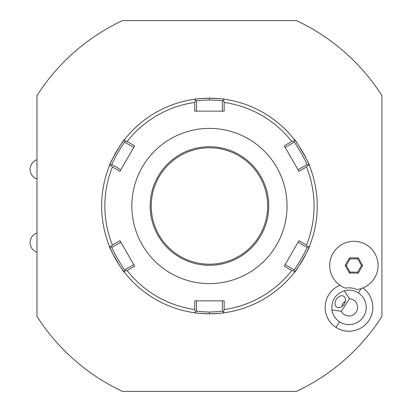 <?xml version="1.0" encoding="UTF-8"?>
<svg xmlns="http://www.w3.org/2000/svg" width="412" height="412" viewBox="0 0 412 412"><rect width="100%" height="100%" fill="white"/><g stroke="black" fill="none" stroke-linecap="round" stroke-linejoin="round"><path stroke-width="0.62" d="M296.46 391.4A204.8 204.8 0 0 0 381.914 316.452L381.914 95.548A204.8 204.8 0 0 0 296.46 20.6L122.441 20.6A204.8 204.8 0 0 0 36.982 95.548L36.982 316.452A204.8 204.8 0 0 0 122.441 391.4L296.46 391.4A204.8 204.8 0 0 0 381.914 316.452L381.914 95.548A204.8 204.8 0 0 0 296.46 20.6L122.436 20.6A204.8 204.8 0 0 0 36.982 95.548L36.982 159.65C32.63 161.422 30.328 164.656 30.086 169.353C30.328 174.049 32.63 177.278 36.982 179.05L36.982 232.95C32.63 234.722 30.328 237.951 30.086 242.647C30.328 247.344 32.63 250.578 36.982 252.35L36.982 316.452A204.8 204.8 0 0 0 122.441 391.4L296.46 391.4M339.977 285.284A23.85 23.85 0 0 0 335.986 327.375A23.85 23.85 0 0 0 368.683 320.804A23.85 23.85 0 0 0 362.843 287.967M329.698 265.498A24.19 24.19 0 0 0 345.411 288.153A19.544 19.544 0 0 1 356.895 289.502A24.19 24.19 0 0 0 378.077 265.498A24.19 24.19 0 0 0 353.887 241.314A24.19 24.19 0 0 0 329.698 265.498M349.428 298.762L344.339 290.759A17.247 17.247 0 0 1 363.441 316.766A17.247 17.247 0 0 1 331.918 309.896L341.291 311.287A8.621 8.621 0 0 0 357.534 306.322A8.621 8.621 0 0 0 349.428 298.762L341.291 311.287M344.339 290.759C335.43 294.039 331.289 300.42 331.918 309.896M336.408 299.21A6.468 4.573 123 0 1 343.768 296.279A6.468 4.573 123 0 1 344.082 304.195A6.468 4.573 123 0 1 336.722 307.125A6.468 4.573 123 0 1 336.408 299.21M345.328 301.157L342.738 303.32L341.811 306.569M358.27 273.089L362.648 265.498L358.27 257.912L349.51 257.912L345.127 265.498L349.51 273.089L358.27 273.089L357.709 272.121L361.535 265.498L357.709 258.88L350.066 258.88L346.245 265.498L350.066 272.121L357.709 272.121M362.648 265.498L361.535 265.498M349.51 273.089L350.066 272.121M345.127 265.498L346.245 265.498M349.51 257.912L350.066 258.88M358.27 257.912L357.709 258.88M124.434 272.265A107.79 107.79 0 0 0 124.445 272.281L124.692 270.998L127.133 270.524A104.597 104.597 0 0 0 194.727 309.551L195.535 311.899L194.552 312.754A107.79 107.79 0 0 0 224.349 312.754C223.505 313.099 218.54 313.444 209.451 313.789C200.32 313.439 195.355 313.094 194.552 312.754A107.79 107.79 0 0 1 124.445 272.281C124.012 273.779 108.006 246.041 109.546 246.474A107.79 107.79 0 0 1 109.546 165.526C108.006 165.959 124.012 138.221 124.445 139.72A107.79 107.79 0 0 1 194.552 99.246C195.386 98.901 200.35 98.556 209.451 98.21C218.571 98.561 223.536 98.906 224.349 99.246A107.79 107.79 0 0 0 194.552 99.246L195.535 100.101L194.727 102.449A104.597 104.597 0 0 0 127.133 141.476L124.692 141.002L124.445 139.72A107.79 107.79 0 0 0 124.434 139.735M309.345 246.494A107.79 107.79 0 0 0 309.35 246.474C310.869 246.088 294.858 273.81 294.451 272.281A107.79 107.79 0 0 0 294.467 272.265M294.673 271.997A107.79 107.79 0 0 0 298.546 266.667M298.952 266.07A107.79 107.79 0 0 0 299.364 265.446M299.426 265.349A107.79 107.79 0 0 0 299.673 264.973M299.787 264.803A107.79 107.79 0 0 0 300.214 264.138M300.59 263.551A107.79 107.79 0 0 0 304.854 256.166M305.174 255.558A107.79 107.79 0 0 0 305.529 254.858M305.601 254.724A107.79 107.79 0 0 0 305.822 254.281M305.879 254.168A107.79 107.79 0 0 0 306.209 253.498M306.528 252.844A107.79 107.79 0 0 0 309.072 247.164M294.467 139.735A107.79 107.79 0 0 0 294.451 139.72C294.889 138.221 310.89 165.959 309.35 165.526A107.79 107.79 0 0 0 309.345 165.506M309.216 165.191A107.79 107.79 0 0 0 306.543 159.181M306.224 158.532A107.79 107.79 0 0 0 305.895 157.858M305.838 157.745A107.79 107.79 0 0 0 305.632 157.338M305.544 157.173A107.79 107.79 0 0 0 305.189 156.472M304.865 155.854A107.79 107.79 0 0 0 300.6 148.464M300.235 147.893A107.79 107.79 0 0 0 299.807 147.228M299.699 147.063A107.79 107.79 0 0 0 299.457 146.693M299.385 146.584A107.79 107.79 0 0 0 298.968 145.956M298.561 145.359A107.79 107.79 0 0 0 294.91 140.312M294.451 272.281A107.79 107.79 0 0 1 224.349 312.754L223.366 311.899L224.169 309.551A104.597 104.597 0 0 0 291.768 270.524L294.204 270.998L294.451 272.281M309.35 165.526A107.79 107.79 0 0 1 309.35 246.474L308.119 246.901L306.492 245.027A104.597 104.597 0 0 0 306.492 166.973L308.119 165.099L309.35 165.526M224.349 99.246A107.79 107.79 0 0 1 294.451 139.72L294.204 141.002L291.768 141.476A104.597 104.597 0 0 0 224.169 102.449L223.366 100.101L224.349 99.246M222.985 300.858L222.382 300.858L222.382 311.05L223.366 311.899M222.382 311.05C221.625 311.39 217.315 311.724 209.451 312.064C201.581 311.724 197.271 311.384 196.514 311.05L196.514 300.858L195.916 300.858M124.223 140.008A107.79 107.79 0 0 0 120.335 145.359M119.928 145.956A107.79 107.79 0 0 0 119.516 146.584M119.444 146.693A107.79 107.79 0 0 0 119.202 147.058M119.094 147.228A107.79 107.79 0 0 0 118.661 147.893M118.301 148.464A107.79 107.79 0 0 0 114.031 155.854M113.712 156.472A107.79 107.79 0 0 0 113.352 157.173M113.269 157.338A107.79 107.79 0 0 0 113.063 157.745M113.006 157.858A107.79 107.79 0 0 0 112.672 158.532M112.358 159.181A107.79 107.79 0 0 0 109.829 164.836M109.556 165.506A107.79 107.79 0 0 0 109.546 165.526L110.782 165.099L112.409 166.973A104.597 104.597 0 0 0 112.409 245.027L110.782 246.901L109.546 246.474A107.79 107.79 0 0 0 109.556 246.494M109.68 246.809A107.79 107.79 0 0 0 112.358 252.819M112.672 253.468A107.79 107.79 0 0 0 113.006 254.142M113.063 254.256A107.79 107.79 0 0 0 113.269 254.662M113.352 254.827A107.79 107.79 0 0 0 113.712 255.528M114.031 256.146A107.79 107.79 0 0 0 118.301 263.536M118.661 264.107A107.79 107.79 0 0 0 119.094 264.772M119.197 264.937A107.79 107.79 0 0 0 119.444 265.307M119.516 265.416A107.79 107.79 0 0 0 119.928 266.044M120.335 266.641A107.79 107.79 0 0 0 123.986 271.688M195.916 111.142L196.514 111.142L196.514 100.95L195.535 100.101M196.514 100.95C197.271 100.616 201.581 100.276 209.451 99.936C217.315 100.276 221.625 100.61 222.382 100.95L223.366 100.101M284.831 146.852L285.13 147.372L293.957 142.274L294.204 141.002M293.957 142.274C294.498 140.986 308.289 164.893 306.889 164.676L308.119 165.099M298.365 241.71L298.061 242.225L306.889 247.324L308.119 246.901M306.889 247.324C308.279 247.123 294.487 271.019 293.957 269.726L294.204 270.998M291.768 270.524L284.234 266.183L298.963 240.675L306.492 245.027M284.831 265.148L285.13 264.628L293.957 269.726M194.727 309.551L194.722 300.858L224.18 300.858L224.169 309.551M209.451 283.611A77.611 77.611 0 0 0 287.056 206A77.611 77.611 0 0 0 209.451 128.389A77.611 77.611 0 0 0 131.84 206A77.611 77.611 0 0 0 209.451 283.611M224.169 102.449L224.18 111.142L194.722 111.142L194.727 102.449M306.492 166.973L298.963 171.325L284.234 145.817L291.768 141.476M196.514 311.05L195.535 311.899M134.07 265.148L133.771 264.628L124.944 269.726L124.692 270.998M124.944 269.726C124.403 271.014 110.612 247.107 112.007 247.324L110.782 246.901M120.536 170.29L120.834 169.775L112.007 164.676L110.782 165.099M112.007 164.676C110.612 164.893 124.403 140.986 124.944 142.274L124.692 141.002M127.133 141.476L134.667 145.817L119.938 171.325L112.409 166.973M134.07 146.852L133.771 147.372L124.944 142.274M112.409 245.027L119.938 240.675L134.667 266.183L127.133 270.524M222.382 100.95L222.382 111.142L222.985 111.142M209.451 264.205A58.205 58.205 0 0 0 267.656 206A58.205 58.205 0 0 0 209.451 147.795A58.205 58.205 0 0 0 151.24 206A58.205 58.205 0 0 0 209.451 264.205M112.007 247.324L120.834 242.225L120.536 241.71M306.889 164.676L298.061 169.775L298.365 170.29M358.368 292.906L361.195 288.56M339.581 321.839L335.986 327.375M209.451 313.789L209.451 312.064M209.451 98.21L209.451 99.936M209.451 146.713A59.287 59.287 0 0 0 150.164 206A59.287 59.287 0 0 0 209.451 265.287A59.287 59.287 0 0 0 268.732 206A59.287 59.287 0 0 0 209.451 146.713"/></g></svg>
